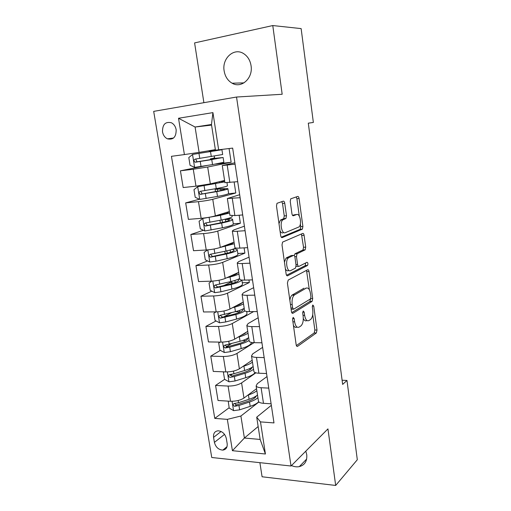 <?xml version="1.0" encoding="UTF-8"?>
<svg xmlns="http://www.w3.org/2000/svg" width="511" height="511" viewBox="0 0 511 511"><rect width="100%" height="100%" fill="white"/><g stroke="black" fill="none" stroke-linecap="round" stroke-linejoin="round"><path stroke-width="0.77" d="M293.135 317.369L292.592 319.535L296.169 344.753C296.437 346.139 296.917 346.662 297.6 346.33L316.354 332.955L316.992 330.049L313.728 306.095L312.751 305.003L312.323 306.99L312.751 310.12C313.16 314.38 312.496 317.459 310.745 319.349L308.976 320.55C306.913 321.445 305.469 319.714 304.633 315.351L304.192 312.164L303.227 311.001L302.716 313.102L303.157 316.303C303.585 320.659 302.882 323.827 301.049 325.807L299.178 327.078C297.006 328.036 295.486 326.28 294.611 321.815L294.151 318.545L293.135 317.369M224.144 70.94C225.127 76.593 227.791 80.681 232.128 83.216C241.39 88.844 253.239 78.177 251.054 65.689C250.16 60.272 247.682 56.248 243.638 53.623C234.032 47.204 221.774 58.42 224.144 70.94M291.455 465.566C294.151 466.76 296.763 467.118 299.286 466.632C304.792 465.106 307.277 461.114 306.741 454.662L305.808 451.143M162.511 131.844C163.169 135.185 164.804 137.516 167.41 138.832C173.299 140.097 176.212 137.063 176.161 129.724C175.529 126.441 173.938 124.116 171.409 122.768C165.398 121.401 162.428 124.422 162.511 131.844M284.748 203.263C284.467 201.788 283.969 201.085 283.247 201.162L277 203.308L276.489 206.016L280.686 235.597C280.973 237.078 281.478 237.743 282.206 237.602L302.384 229.145L302.895 226.501L299.082 198.492C298.82 197.067 298.354 196.384 297.683 196.448L290.727 198.817L290.242 201.436L291.941 213.739C292.215 215.182 292.694 215.859 293.378 215.751L296.68 214.524C299.951 212.985 302.097 224.303 299.056 226.903L285.279 232.677C281.848 234.472 279.428 222.828 282.666 219.966L285.968 218.427L286.492 215.731L284.748 203.263L282.513 203.461L281.778 201.641M259.888 462.672L262.086 476.776L335.682 485.45L327.947 428.895L291.015 466.013L236.536 97.033L282.174 94.273L272.772 25.55L301.132 28.603L313.358 122.448L308.293 123.164L342.651 384.419L346.982 380.452L342.102 380.241M335.682 485.45L357.31 459.74L346.982 380.452M288.217 280.047L287.418 283.088L291.462 311.582C291.736 312.994 292.222 313.562 292.924 313.281L312.106 301.369L312.7 298.545L309.021 271.507C308.772 270.147 308.325 269.559 307.679 269.744L288.217 280.047M286.122 273.947L282.008 244.916L282.57 242.105L302.729 233.425C303.381 233.297 303.841 233.929 304.096 235.328L305.706 247.145L305.169 249.841L297.038 253.782L296.476 256.548L297.581 264.526C297.849 265.931 298.322 266.544 298.992 266.352L306.996 262.284C308.012 262.75 308.197 263.81 307.545 265.452L287.616 275.793C286.901 276.004 286.403 275.391 286.122 273.947M227.165 443.605L226.335 438.534C225.07 433.807 222.33 431.227 218.108 430.792C214.716 431.233 213.202 433.424 213.572 437.365L214.409 442.392C215.719 447.202 218.529 449.776 222.834 450.108C226.073 449.603 227.516 447.432 227.165 443.605M291.015 466.013L211.752 457.505L153.69 111.372L236.536 97.033M258.151 426.538L244.392 438.036L260.15 439.447L256.707 417.174L260.489 421.888L273.985 422.916L232.658 148.107L215.444 150.196L211.471 124.486L195.081 127.022L199.105 152.393L215.355 149.634M260.489 421.888L265.426 454.004L232.416 450.696L227.338 419.359L240.898 416.018L258.917 401.985M229.139 407.752L214.767 418.4L227.338 419.359M214.767 418.4L171.44 156.315L184.407 154.578L178.518 118.258L212.927 112.618L218.676 149.979M272.772 25.55L194.595 42.911L203.895 102.685M308.293 123.183L313.358 122.448M240.898 416.018L244.392 438.036L232.416 450.696M211.567 125.106L195.081 127.022L178.518 118.258M207 165.494L180.428 170.808L193.273 169.25L207.683 167.027L231.144 162.255L229.075 148.586M180.428 170.808L183.168 187.55L195.988 186.17L210.334 183.871L224.578 180.447M199.418 199.226L185.678 202.886L198.479 201.666C204.049 201.072 208.807 200.28 212.755 199.296L235.795 192.986L234.14 182.063M185.678 202.886L188.38 219.372L201.155 218.325C206.712 217.788 211.445 216.977 215.361 215.878L229.35 211.535M203.435 230.282L190.852 234.472L203.602 233.584C209.146 233.105 213.86 232.269 217.743 231.074L240.374 223.275L239.154 215.22M190.852 234.472L193.509 250.709L206.24 249.988C211.771 249.566 216.46 248.704 220.311 247.407L234.051 242.157M207.581 260.923L195.943 265.579L208.654 265.017C214.166 264.641 218.836 263.759 222.655 262.367L244.884 253.117L244.092 247.861M195.943 265.579L198.562 281.567L211.247 281.171C216.747 280.852 221.397 279.945 225.185 278.45L238.682 272.331M211.803 291.155L200.957 296.22L213.624 295.971C219.11 295.703 223.741 294.77 227.497 293.186L249.336 282.532L248.946 279.983M200.957 296.22L203.538 311.972L216.179 311.876C221.653 311.665 226.258 310.714 229.988 309.027L243.242 302.065M216.064 320.965L205.901 326.401L218.516 326.452C223.984 326.293 228.564 325.315 232.262 323.54L253.577 311.608M205.901 326.401L208.443 341.916L221.033 342.127C226.488 342.012 231.049 341.022 234.715 339.144L247.739 331.364M220.35 350.361L210.768 356.135L223.339 356.486C228.781 356.416 233.323 355.407 236.963 353.446L254.005 342.664M210.768 356.135L213.272 371.427L225.817 371.919C231.247 371.906 235.763 370.871 239.372 368.821L252.172 360.236M224.629 379.347L215.565 385.435L228.091 386.067C233.508 386.099 238.005 385.045 241.588 382.905L255.883 372.819M215.565 385.435L218.031 400.503L230.531 401.276C235.935 401.359 240.413 400.279 243.964 398.056L256.541 388.705M271.335 405.319L256.707 417.174M267.01 376.556L257.327 383.652L256.12 385.958C256.643 386.968 258.304 387.555 261.102 387.734L268.748 388.117M262.622 347.365L252.766 353.836L251.508 355.905C252.012 356.793 253.673 357.291 256.484 357.393L264.161 357.611M258.17 317.746L248.129 323.565L246.826 325.392C247.311 326.152 248.972 326.555 251.795 326.593L259.505 326.625M253.648 287.68L243.428 292.835L242.067 294.413C242.54 295.039 244.194 295.339 247.03 295.307L254.772 295.154M249.055 257.161L238.65 261.632L237.238 262.941C237.692 263.44 239.346 263.638 242.188 263.529L249.962 263.184M244.399 226.181L233.795 229.937L232.333 230.985C232.773 231.342 234.415 231.432 237.276 231.247L245.082 230.704M239.672 194.723L227.35 198.517L240.119 197.706M234.868 162.785L222.285 165.538L235.073 164.172M232.358 374.154L230.359 375.496M231.208 343.807L226.309 346.758M231.521 312.694L223.607 316.929M230.116 282.596L223.594 285.643M258.394 400.79L258.489 401.41C259.02 402.476 260.68 403.115 263.478 403.326L271.105 403.799M253.826 371.037L253.916 371.593C254.427 372.538 256.088 373.087 258.898 373.228L266.557 373.528M249.196 340.837L249.266 341.316C249.764 342.146 251.425 342.594 254.242 342.67L261.932 342.798M244.488 310.164L244.552 310.579C245.031 311.282 246.685 311.633 249.515 311.633L257.244 311.576M247.592 311.569L246.698 311.576M239.704 279.025L239.761 279.37C240.221 279.939 241.875 280.188 244.718 280.117L252.472 279.868M249.336 282.532L242.284 282.743M234.849 247.401L234.894 247.669C235.341 248.097 236.989 248.244 239.838 248.097L247.631 247.663M244.884 253.117L237.813 253.488M229.924 215.272L234.888 215.572L242.706 214.933M240.374 223.275L233.272 223.805M224.91 182.638L237.711 181.68M235.795 192.986L228.436 193.714M219.372 188.834L219.251 188.035M231.144 162.255L215.54 164.101M199.105 152.393L184.407 154.578M214.646 158.34L214.307 156.155M213.464 150.707L213.349 149.979M260.15 439.447L265.426 454.004M212.927 112.618L211.471 124.486M293.416 325.322C294.464 327.257 295.652 327.838 296.968 327.072L297.032 327.072M303.317 318.551C304.326 320.64 305.495 321.304 306.811 320.55L307.002 320.55M296.374 345.583L314.214 332.936L314.853 330.029L312.745 314.616M309.347 289.75L306.504 270.37M291.762 312.636L309.858 301.477L310.579 298.826M292.656 307.992L293.672 309.187L310.458 298.935L310.95 296.897L310.496 293.576C309.698 289.245 308.267 287.431 306.198 288.134L294.189 295.122C292.407 297.095 291.736 300.232 292.164 304.518L292.656 307.992L290.957 308.005M291.136 309.264L293.237 309.193M305.687 288.147L306.198 288.134M289.878 300.398C290.191 297.939 290.887 296.195 291.966 295.16L304.026 288.185M294.24 255.57L295.032 253.75L303.004 249.956L303.54 247.267L301.426 233.981M296.099 266.314L298.526 266.372M286.543 275.263L305.278 265.618L305.616 262.98M288.849 257.614L288.281 258.017C284.914 260.821 287.208 272.746 290.67 270.587L295.479 268.103L296.061 265.292L294.949 257.282C294.681 255.858 294.202 255.232 293.512 255.404L288.849 257.614L286.045 258.119L284.442 262.105M285.4 268.85C286.307 270.549 287.316 271.156 288.44 270.67M291.736 255.494L293.512 255.404M286.614 257.716L291.296 255.513M278.987 223.614L280.418 220.139L283.733 218.599L284.257 215.904L282.513 203.461M280.015 230.883C280.922 232.55 281.931 233.201 283.037 232.824M295.269 214.633L296.68 214.524M292.56 215.412L294.489 214.697M299.286 216.134L296.904 198.69L296.22 196.927M281.267 237.2L300.213 229.292L300.724 226.654L300.359 223.965M228.245 401.135L229.19 408.091L233.668 410.659L239.64 409.835L250.198 406.354C254.152 405.031 257.001 403.511 258.738 401.806M255.404 397.341L254.606 396.977M247.963 395.08L248.416 394.939C252.249 393.681 255.059 392.263 256.841 390.666M252.095 392.007L254.331 390.347M257.499 394.971C255.724 396.581 252.919 398.018 249.093 399.283L238.509 402.713L234.153 403.537C232.594 404.552 232.767 405.466 234.67 406.29L238.944 405.472L249.521 402.023C253.347 400.758 256.145 399.308 257.914 397.679M256.324 395.916C255.564 397.858 252.836 399.634 248.135 401.231L236.478 404.942L234.721 403.754M224.24 371.861L223.428 372.327L224.553 379.303L229.049 381.813L235.06 380.976L245.727 377.68C250.543 376.147 253.699 374.454 255.193 372.589M250.684 369.293L249.144 368.84M243.044 366.355L243.926 366.093C247.797 364.905 250.645 363.589 252.46 362.133M246.8 363.838L250.371 361.443M253.13 366.496C251.316 367.971 248.48 369.306 244.609 370.507L233.917 373.752L229.605 374.55C227.957 375.553 228.098 376.486 230.039 377.354L234.357 376.55L245.044 373.286C248.908 372.085 251.744 370.737 253.552 369.249M252.083 367.262C251.674 369.146 248.863 370.922 243.664 372.589L231.879 376.115L230.103 374.799M223.428 372.327L224.15 371.855M220.171 342.115L218.702 343.009L219.839 350.086L224.361 352.539L230.416 351.689L241.198 348.585C247.797 346.573 251.22 344.516 251.469 342.415M245.682 340.869L242.904 340.403M237.928 337.228L239.365 336.826C243.281 335.708 246.161 334.494 248.02 333.178M241.409 335.146C243.894 334.181 245.51 333.217 246.245 332.252M248.697 337.605C246.851 338.946 243.971 340.173 240.061 341.297L224.904 345.142C223.269 346.113 223.384 347.065 225.249 347.991L229.707 347.199L240.502 344.12C244.405 342.99 247.279 341.75 249.125 340.396M247.682 338.276C247.746 340.039 244.897 341.789 239.129 343.533L227.101 346.873L225.421 345.455M244.379 333.76L243.888 333.664M216.032 311.882L213.905 313.256L215.061 320.435L219.602 322.831L225.702 321.968L236.593 319.056C244.06 316.916 247.496 314.891 246.915 312.975L246.685 311.467M240.196 312.093L235.654 311.608M232.518 307.692L234.734 307.117C238.694 306.076 241.62 304.971 243.511 303.802M235.795 305.974C239.263 304.856 241.326 303.777 241.984 302.723M244.201 308.299C242.316 309.487 239.397 310.611 235.443 311.665L220.139 315.3C218.516 316.239 218.599 317.203 220.388 318.187L235.89 314.527C240.068 313.403 243.083 312.208 244.916 310.937M243.051 308.951L243.14 309.078C243.613 310.637 240.745 312.291 234.523 314.048L222.502 317.165L220.682 315.67M237.954 304.843L238.656 304.907L238.592 304.505M211.835 281.146L209.037 283.049L210.213 290.337L214.767 292.669L220.918 291.8L231.93 289.085C239.474 287.105 242.974 285.317 242.438 283.714L241.875 280.047M233.789 283.005L231.86 282.89L229.586 282.002M226.667 277.773L230.039 276.975C234.038 276.004 237.002 275.014 238.931 273.992M229.816 276.349C234.587 275.078 237.174 273.909 237.577 272.829M239.633 278.552C237.711 279.594 234.753 280.609 230.761 281.587L215.297 284.997C213.694 285.917 213.745 286.895 215.457 287.929L231.208 284.493C237.289 282.953 240.802 281.472 241.748 280.034M238.069 279.3L238.631 279.747C239.065 281.044 236.139 282.5 229.854 284.122L217.705 287.029L215.872 285.432M231.24 275.704L231.988 275.742M207.587 249.892L204.093 252.389L205.288 259.792L209.753 262.002L216.057 261.178L227.191 258.668C234.817 256.848 238.388 255.302 237.896 254.024L237.27 249.936M225.951 253.552L225.057 253.009M220.017 247.509L234.287 243.741M223.211 246.296L223.927 246.142C230.154 244.724 233.157 243.543 232.939 242.578M235.718 248.001C233.897 248.991 230.659 250.007 226.003 251.048L210.385 254.242C208.801 255.142 208.82 256.126 210.455 257.205L226.462 253.999C234.108 252.21 237.685 250.703 237.2 249.47L234.319 248.659M232.333 249.381L234.051 249.981C234.447 251.003 231.47 252.262 225.115 253.743L212.838 256.439L212.352 256.452L210.992 254.734M204.164 218.012L202.873 218.408L199.073 221.263L200.286 228.775L204.885 230.978L222.374 227.785C230.097 226.137 233.731 224.84 233.284 223.895L232.633 219.615M202.873 218.408L220.433 215.303L229.58 213.03M214.939 216.006L219.091 215.195C225.543 213.879 228.589 212.889 228.245 212.212L227.778 212.02M232.032 215.719L232.128 216.351C232.562 217.213 228.909 218.446 221.174 220.056L205.396 223.013C203.832 223.895 203.825 224.891 205.377 226.009L221.64 223.052C229.369 221.429 233.016 220.171 232.575 219.276C232.115 218.88 230.499 218.721 227.74 218.791L226.66 218.823M225.773 221.627L225.421 219.372L229.407 219.775C229.765 220.516 226.724 221.563 220.298 222.911L207.888 225.377L207.3 225.383L206.048 223.556M225.421 219.372L224.252 219.404M220.956 190.494L220.733 189.07L215.112 189.287L218.638 188.15M223.537 181.597L223.511 181.443C223.818 181.827 220.707 182.606 214.192 183.775L197.789 186.656L193.982 189.658L195.208 197.291L199.833 199.418L217.494 196.435C225.3 194.959 229.005 193.918 228.609 193.318L227.925 188.846M197.789 186.656L224.795 181.859M224.636 180.843L222.381 180.977M223.511 181.443L220.573 181.411M226.993 182.778L227.433 185.665C227.817 186.183 224.099 187.154 216.268 188.585L200.331 191.306C198.785 192.168 198.753 193.171 200.229 194.327L216.747 191.625C224.565 190.181 228.276 189.179 227.893 188.629L218.229 188.802L219.098 188.431L219.162 188.846M220.733 189.07L224.693 189.115C225.006 189.575 221.915 190.405 215.412 191.606L202.867 193.848L202.177 193.829L201.04 191.868M216.064 158.889L215.974 158.321L210.366 158.889L213.905 158.135L214.473 157.247M218.714 150.253L192.628 154.411L188.808 157.567L190.054 165.315L194.704 167.372L212.538 164.599L223.856 162.281L223.147 157.612M192.628 154.411L221.94 149.742L213.445 150.592M218.708 150.208L209.178 151.282L213.426 150.496M221.946 149.793L222.668 154.514L195.189 159.106C193.663 159.949 193.599 160.965 195.01 162.153L223.135 157.529L214.435 158.359M215.974 158.321L219.909 158.001L210.449 159.828L197.77 161.827L196.984 161.783L195.988 159.643M207.683 167.027L210.334 183.871M212.755 199.296L215.361 215.878M217.743 231.074L220.311 247.407M222.655 262.367L225.185 278.45M227.497 293.186L229.988 309.027M232.262 323.54L234.715 339.144M236.963 353.446L239.372 368.821M241.588 382.905L243.964 398.056M261.102 387.734L263.478 403.326M228.091 386.067L230.531 401.276M223.339 356.486L225.817 371.919M256.484 357.393L258.898 373.228M218.516 326.452L221.033 342.127M251.795 326.593L254.242 342.67M213.624 295.971L216.179 311.876M247.03 295.307L249.515 311.633M208.654 265.017L211.247 281.171M242.188 263.529L244.718 280.117M203.602 233.584L206.24 249.988M237.276 231.247L239.838 248.097M198.479 201.666L201.155 218.325M232.281 198.453L234.888 215.572M193.273 169.25L195.988 186.17M227.203 165.13L229.854 182.523M224.54 434.376L214.409 442.392M221.122 431.482L213.572 437.365M292.918 321.815L294.611 321.815M302.704 312.17L304.192 312.164M303.029 315.357L304.633 315.351M312.317 306.115L313.728 306.095M314.853 330.029L316.992 330.049M314.169 332.968L316.309 332.987M296.859 346.317L297.6 346.33M292.592 318.551L294.151 318.545M306.868 271.59L309.021 271.507M310.745 298.577L312.7 298.545M309.858 301.477L312.004 301.445M292.279 313.288L292.924 313.281M292.42 294.828L294.643 294.79M290.465 304.537L292.164 304.518M301.931 235.462L304.096 235.328M303.54 247.267L305.706 247.145M302.819 250.083L304.984 249.975M295.032 253.75L297.23 253.641M294.809 256.624L296.476 256.548M295.965 264.596L297.581 264.526M305.278 265.618L307.437 265.528M287.093 275.812L287.616 275.793M284.257 215.904L286.492 215.731M283.458 218.785L285.694 218.612M281.178 219.628L283.42 219.462M296.904 198.69L299.082 198.492M300.724 226.654L302.895 226.501M299.989 229.445L302.167 229.298M281.817 237.628L282.206 237.602M232.064 401.307L233.553 410.595M249.521 402.023L250.198 406.354M248.416 394.939L249.093 399.283M238.944 405.472L239.64 409.835M238.158 400.49L238.509 402.713M236.478 404.942L234.67 406.29M227.363 371.925L228.934 381.749M245.044 373.286L245.727 377.68M243.926 366.093L244.609 370.507M234.357 376.55L235.06 380.976M233.495 371.095L233.917 373.752M222.585 342.102L224.246 352.475M240.502 344.12L241.198 348.585M244.175 340.582L244.079 339.968M239.365 336.826L240.061 341.297M229.707 347.199L230.416 351.689M228.762 341.259L229.254 344.363M227.229 346.854L225.357 347.985M217.731 311.825L219.487 322.767M235.89 314.527L236.593 319.056M239.761 312.042L239.512 310.433M234.734 307.117L235.443 311.665M224.981 317.414L225.702 321.968M223.959 310.969L224.521 314.533M222.502 317.165L220.599 318.181M212.806 281.088L214.652 292.611M231.208 284.493L231.93 289.085M235.188 282.506L234.875 280.456M231.86 282.89L231.624 281.369M234.038 275.052L233.949 274.477M230.039 276.975L230.761 281.587M220.184 287.176L220.918 291.8M219.078 280.213L219.717 284.25M217.705 287.029L215.77 287.929M207.811 249.873L209.753 262.002M226.462 253.999L227.191 258.668M230.518 252.293L230.167 250.026M227.248 253.239L226.878 250.856M226.066 245.644L226.003 245.229M229.343 244.731L229.235 243.996M225.274 246.372L226.003 251.048M215.316 256.484L216.057 261.178M214.128 248.991L214.844 253.513M212.838 256.439L210.864 257.218M202.778 218.484L204.77 230.921M221.64 223.052L222.374 227.785M222.457 222.451L222.061 219.877M221.263 214.748L221.161 214.077M224.585 213.949L224.444 213.055M220.433 215.303L221.174 220.056M210.372 225.319L211.126 230.084M209.133 217.52L209.893 222.304M207.888 225.377L205.882 226.034M219.257 188.105L218.567 188.176M197.693 186.732L199.718 199.367M216.747 191.625L217.494 196.435M217.597 191.203L217.303 189.313M216.383 183.379L216.236 182.453M219.749 182.702L219.583 181.648M215.521 183.762L216.268 188.585M205.352 193.675L206.125 198.517M204.1 185.755L204.866 190.616M202.867 193.848L200.823 194.372M214.601 158.046L213.905 158.135M192.532 154.488L194.582 167.321M211.771 159.719L212.538 164.599M212.665 159.47L212.544 158.71M211.426 151.524L211.356 151.052M214.837 150.981L214.786 150.624M210.532 151.729L211.292 156.628M200.255 161.54L201.034 166.458M198.983 153.498L199.763 158.429M197.77 161.827L195.687 162.217M244.003 82.871L232.128 83.216M306.651 459.063L299.286 466.632M173.568 138.015L167.41 138.832M256.12 385.958L258.489 401.41M251.508 355.905L253.916 371.593M246.826 325.392L249.266 341.316M242.067 294.413L244.552 310.579M237.238 262.941L239.761 279.37M232.333 230.985L234.894 247.669M227.35 198.517L229.95 215.463M222.285 165.538L224.929 182.753M227.025 446.659L222.834 450.108M314.214 332.936L316.354 332.955M309.953 301.401L312.106 301.369M291.966 295.16L294.189 295.122M303.004 249.956L305.169 249.841M294.834 253.89L297.038 253.782M305.386 265.541L307.545 265.452M286.045 258.119L288.281 258.017M283.733 218.599L285.968 218.427M280.418 220.139L282.666 219.966M300.213 229.292L302.384 229.145M247.688 338.665L247.631 338.301M227.101 346.873L225.249 347.991M243.23 309.66L243.14 309.078M222.253 317.19L220.388 318.187M238.701 280.226L238.631 279.747M229.567 281.874L229.624 282.27M217.335 287.054L215.457 287.929M234.108 250.364L234.051 249.981M224.795 251.316L225.095 253.226M212.352 256.452L210.455 257.205M219.954 220.298L220.362 222.898M219.085 214.722L219.155 215.182M207.3 225.383L205.377 226.009M215.112 189.287L215.476 191.599M214.128 182.957L214.25 183.762M202.177 193.829L200.229 194.327M214.582 157.944L214.16 157.995M210.366 158.889L210.513 159.815M209.178 151.282L209.274 151.856M196.984 161.783L195.01 162.153"/></g></svg>
